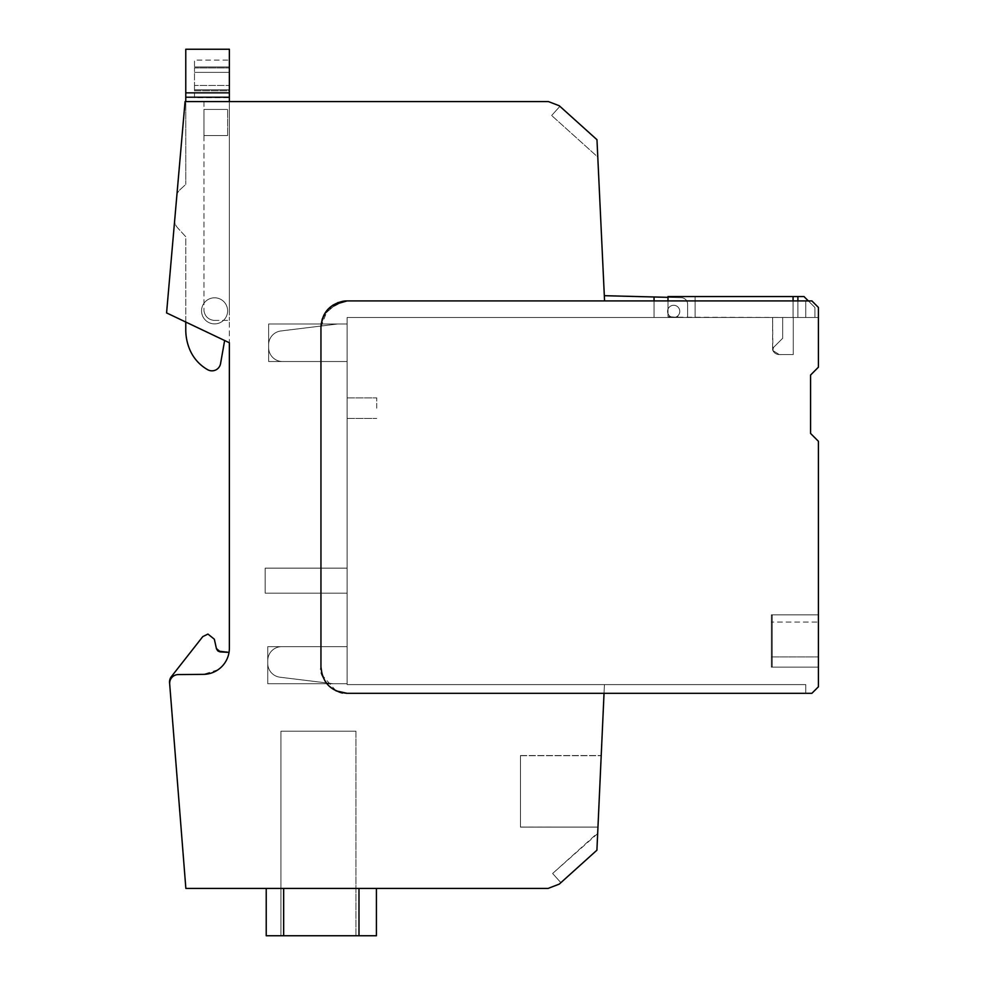 <?xml version="1.0" encoding="UTF-8"?>
<svg xmlns="http://www.w3.org/2000/svg" width="985" height="985" viewBox="0 0 985 985"><rect width="100%" height="100%" fill="white"/><g stroke="black" fill="none" stroke-linecap="round" stroke-linejoin="round"><path stroke-width="0.74" stroke-dasharray="4.92 3.69" d="M597.673 833.581L552.622 873.486L597.698 832.891L596.91 850.203L597.673 833.581M322.218 318.992L330.147 307.148L343.1 301.225A26.164 26.164 0 0 1 347.102 300.918L811.886 300.918L818.424 307.455L811.886 300.918L818.424 307.455L818.424 367.183L818.424 307.455L818.424 367.183L810.581 375.039L810.581 433.462L818.424 441.305L818.424 686.779L811.886 693.317L347.102 693.317C331.219 691.765 322.489 683.048 320.95 667.153C322.489 683.048 331.219 691.765 347.102 693.317L604.039 693.317L604.433 684.6L604.039 693.317L604.433 684.6L604.039 693.317L604.433 684.6L604.039 693.317L604.433 684.6L604.039 693.317L604.433 684.6L604.039 693.317L347.102 693.317C331.219 691.765 322.501 683.048 320.95 667.153C322.489 683.048 331.219 691.765 347.102 693.317C331.219 691.765 322.501 683.048 320.95 667.153C322.489 683.048 331.219 691.765 347.102 693.317L604.039 693.317L347.102 693.317C331.219 691.765 322.501 683.048 320.95 667.153C322.489 683.048 331.219 691.765 347.102 693.317C331.219 691.765 322.501 683.048 320.95 667.153C322.489 683.048 331.219 691.765 347.102 693.317L604.039 693.317L347.102 693.317L604.039 693.317L596.91 850.203L560.871 882.659L552.622 873.486L560.871 882.659L596.91 850.203L559.258 884.111L548.116 888.408L185.857 888.408L169.679 683.984A8.717 8.717 0 0 1 178.297 674.577C172.941 674.947 170.073 678.049 169.666 683.861L171.402 676.584L202.811 636.581L207.958 634.081L214.336 639.203L216.404 648.512L220.431 651.922L229.037 652.378C227.732 659.667 224.063 665.466 218.03 669.751L203.439 674.356L178.297 674.577A8.717 8.717 0 0 0 169.666 683.861L169.568 682.654A8.717 8.717 0 0 1 171.402 676.584A8.717 8.717 0 0 0 169.568 682.654L169.666 683.861L169.568 682.654A8.717 8.717 0 0 1 171.402 676.584A8.717 8.717 0 0 0 169.568 682.654A8.717 8.717 0 0 1 171.402 676.584A8.717 8.717 0 0 0 169.568 682.654L169.666 683.861L169.568 682.654A8.717 8.717 0 0 1 171.402 676.584A8.717 8.717 0 0 0 169.568 682.654L169.666 683.812A8.717 8.717 0 0 0 169.666 683.861A8.717 8.717 0 0 1 178.297 674.577A8.717 8.717 0 0 0 169.666 683.861A8.717 8.717 0 0 1 178.297 674.577A8.717 8.717 0 0 0 169.666 683.861A8.717 8.717 0 0 1 176.069 674.885A8.717 8.717 0 0 0 169.666 683.861A8.717 8.717 0 0 1 178.297 674.577A8.717 8.717 0 0 0 176.069 674.885A8.717 8.717 0 0 1 178.297 674.577A8.717 8.717 0 0 0 169.666 683.861A8.717 8.717 0 0 1 178.297 674.577A8.717 8.717 0 0 0 169.666 683.812M599.594 791.312C601.687 745.189 601.687 745.189 599.594 791.312C597.501 837.447 597.501 837.447 599.594 791.312C597.501 837.447 597.501 837.447 599.594 791.312C597.501 837.447 597.501 837.447 599.594 791.312C597.501 837.447 597.501 837.447 599.594 791.312C601.687 745.189 601.687 745.189 599.594 791.312M597.969 827.08L599.582 791.423C601.675 745.362 601.675 745.362 599.582 791.423C601.675 745.362 601.675 745.362 599.582 791.423L597.969 827.08L520.449 827.08L520.449 791.312L520.449 827.141L520.449 755.557L520.449 827.141L520.449 791.423L520.449 827.08L597.969 827.08L520.449 827.068M599.582 791.361C597.501 837.422 597.501 837.422 599.582 791.361C597.501 837.422 597.501 837.422 599.582 791.361C601.675 745.288 601.675 745.288 599.582 791.361C601.675 745.288 601.675 745.288 599.582 791.361M599.582 791.423C601.675 745.362 601.675 745.362 599.582 791.423C601.675 745.362 601.675 745.362 599.582 791.423M805.779 693.317L805.779 684.6L805.779 693.317L347.102 693.317C331.219 691.765 322.501 683.048 320.95 667.153L320.95 327.069C322.489 311.186 331.219 302.469 347.102 300.918L805.779 300.918L805.779 317.478L818.424 317.478L818.424 307.455L811.886 300.918L818.424 307.455L818.424 317.478L805.779 317.478L805.779 300.918L805.779 317.478L347.102 317.478L347.102 684.6L347.102 317.478L805.779 317.478L805.779 300.918L811.886 300.918L818.424 307.455L811.886 300.918L347.102 300.918C331.219 302.457 322.501 311.186 320.95 327.069C322.489 311.186 331.219 302.469 347.102 300.918L811.886 300.918L818.424 307.455L811.886 300.918L805.779 300.918L811.886 300.918L818.424 307.455L811.886 300.918L818.424 307.455L818.424 367.183L810.581 375.039L818.424 367.183L810.581 375.039L818.424 367.183L810.581 375.039L810.581 433.462L818.424 441.305L818.424 686.779L811.886 693.317L347.102 693.317L805.779 693.317L805.779 684.6L805.779 693.317L347.102 693.317C331.219 691.765 322.501 683.048 320.95 667.153C322.489 683.048 331.219 691.765 347.102 693.317L805.779 693.317L805.779 684.6L805.779 693.317L347.102 693.317C331.219 691.765 322.489 683.048 320.95 667.153L320.95 327.069C322.489 311.186 331.219 302.469 347.102 300.918L811.886 300.918L818.424 307.455L818.424 367.183L818.424 307.455L811.886 300.918L818.424 307.455L818.424 367.183L810.581 375.039L810.581 433.462L818.424 441.305L818.424 686.779L811.886 693.317L347.102 693.317L805.779 693.317L805.779 684.6L805.779 693.317L347.102 693.317C331.219 691.765 322.501 683.048 320.95 667.153C322.489 683.048 331.219 691.765 347.102 693.317L805.779 693.317L805.779 684.6L805.779 693.317L347.102 693.317C335.663 696.493 316.911 675.107 320.95 667.153L320.95 327.069C322.489 311.186 331.219 302.469 347.102 300.918L811.886 300.918L818.424 307.455L818.424 367.183L818.424 307.455L811.886 300.918L347.102 300.918L805.779 300.918L805.779 317.478L347.102 317.478L347.102 684.6L347.102 317.478L347.102 684.6L347.102 317.478L347.102 684.6L604.433 684.6L347.102 684.6L347.102 317.478L347.102 684.6L604.433 684.6L347.102 684.6L347.102 317.478L347.102 684.6L347.102 317.478L347.102 684.6L805.779 684.6L347.102 684.6L805.779 684.6L347.102 684.6L805.779 684.6L347.102 684.6L805.779 684.6L347.102 684.6L805.779 684.6L347.102 684.6L604.433 684.6L347.102 684.6L604.433 684.6L347.102 684.6L604.433 684.6L347.102 684.6L347.102 317.478L654.052 317.478L654.052 296.977L604.322 295.685L604.568 300.918L596.972 139.71L597.784 157.046L551.649 115.504L597.784 157.046L596.972 139.71L559.258 105.752L548.411 101.578L185.069 101.578L166.576 312.91L185.069 101.578L229.37 101.578L185.069 101.578M654.052 300.918L654.052 317.478L654.052 296.977L654.052 317.478L654.052 296.977L654.052 317.478L654.052 296.977L604.322 295.685L604.568 300.918L347.102 300.918L604.568 300.918L347.102 300.918L604.568 300.918L604.322 295.685L654.052 296.977L654.052 317.478L654.052 296.977L604.322 295.685L604.568 300.918L604.322 295.685L604.568 300.918L347.102 300.918C331.219 302.457 322.501 311.186 320.95 327.069L321.122 323.991L320.95 327.069C321.996 313.021 329.384 304.402 343.1 301.225M336.033 690.854L322.23 675.242M818.424 367.183L810.581 375.039L810.581 433.462L818.424 441.305L818.424 686.779L811.886 693.317L347.102 693.317C331.219 691.765 322.501 683.048 320.95 667.153C322.489 683.048 331.219 691.765 347.102 693.317C331.219 691.765 322.489 683.048 320.95 667.153L320.95 327.069C322.489 311.186 331.219 302.469 347.102 300.918L811.886 300.918L347.102 300.918L805.779 300.918L805.779 317.478L347.102 317.478L347.102 684.6L347.102 317.478L805.779 317.478L347.102 317.478L347.102 684.6L347.102 317.478L654.052 317.478L654.052 296.977L604.322 295.685L604.568 300.918L347.102 300.918C331.219 302.457 322.501 311.186 320.95 327.069C322.489 311.186 331.219 302.469 347.102 300.918L604.568 300.918L604.322 295.685L654.052 296.977L654.052 317.478L654.052 296.977L654.052 317.478L654.052 296.977L604.322 295.685L604.568 300.918L347.102 300.918C331.219 302.457 322.501 311.186 320.95 327.069C322.489 311.186 331.219 302.469 347.102 300.918L604.568 300.918L347.102 300.918C331.219 302.457 322.501 311.186 320.95 327.069C322.489 311.186 331.219 302.469 347.102 300.918L604.568 300.918L604.322 295.685L654.052 296.977L604.322 295.685M324.127 314.572L337.855 302.604L324.127 314.572M654.052 296.977L654.052 317.478L654.052 296.977L681.251 297.692L654.052 296.977L681.251 297.692L654.052 296.977L681.251 297.692L654.052 296.977L681.251 297.692L654.052 296.977L654.052 317.478L668.507 317.478A1.096 1.096 0 0 0 669.566 316.136A4.469 4.469 0 0 0 669.024 315.335A6.107 6.107 0 0 1 669.455 306.963A6.107 6.107 0 0 1 677.84 306.914A6.107 6.107 0 0 1 678.37 315.286A4.531 4.531 0 0 0 677.754 316.234A1.096 1.096 0 0 0 678.837 317.478L686.533 317.478L678.837 317.478A1.096 1.096 0 0 1 677.754 316.234A1.096 1.096 0 0 0 678.837 317.478L686.533 317.478L678.837 317.478A1.096 1.096 0 0 1 677.754 316.234A4.531 4.531 0 0 1 678.37 315.286A6.107 6.107 0 0 0 677.84 306.914A6.107 6.107 0 0 0 669.455 306.963A6.107 6.107 0 0 0 669.024 315.335A4.469 4.469 0 0 1 669.566 316.148A1.096 1.096 0 0 1 668.507 317.478A1.096 1.096 0 0 0 669.566 316.136A4.469 4.469 0 0 0 669.024 315.335A6.107 6.107 0 0 1 669.455 306.963A6.107 6.107 0 0 1 677.84 306.914A6.107 6.107 0 0 1 678.37 315.286A4.531 4.531 0 0 0 677.754 316.234A4.531 4.531 0 0 1 678.37 315.286A6.107 6.107 0 0 0 677.84 306.914A6.107 6.107 0 0 0 669.455 306.963A6.107 6.107 0 0 0 669.024 315.335A4.469 4.469 0 0 1 669.566 316.148A4.469 4.469 0 0 0 669.024 315.335A6.107 6.107 0 0 1 669.455 306.963A6.107 6.107 0 0 1 677.84 306.914A6.107 6.107 0 0 1 678.37 315.286A4.531 4.531 0 0 0 677.754 316.234A1.096 1.096 0 0 0 678.837 317.478L686.533 317.478L678.837 317.478A1.096 1.096 0 0 1 677.754 316.234A1.096 1.096 0 0 0 678.837 317.478L686.533 317.478A1.096 1.096 0 0 0 687.616 316.394A1.096 1.096 0 0 1 686.533 317.478A1.096 1.096 0 0 0 687.616 316.394A1.096 1.096 0 0 1 686.533 317.478A1.096 1.096 0 0 0 687.616 316.394A1.096 1.096 0 0 1 686.533 317.478A1.096 1.096 0 0 0 687.616 316.394A1.096 1.096 0 0 1 686.533 317.478A1.096 1.096 0 0 0 687.616 316.394A1.096 1.096 0 0 1 686.533 317.478L678.837 317.478A1.096 1.096 0 0 1 677.754 316.234A4.531 4.531 0 0 1 678.37 315.286A6.107 6.107 0 0 0 677.84 306.914A6.107 6.107 0 0 0 669.455 306.963A6.107 6.107 0 0 0 669.024 315.335A4.469 4.469 0 0 1 669.566 316.148A1.096 1.096 0 0 1 668.507 317.478A1.096 1.096 0 0 0 669.566 316.136A1.096 1.096 0 0 1 668.507 317.478A1.096 1.096 0 0 0 669.566 316.136A4.469 4.469 0 0 0 669.024 315.335A6.107 6.107 0 0 1 669.455 306.963A6.107 6.107 0 0 1 677.84 306.914A6.107 6.107 0 0 1 678.37 315.286A4.531 4.531 0 0 0 677.754 316.234A4.531 4.531 0 0 1 678.37 315.286A6.107 6.107 0 0 0 677.84 306.914A6.107 6.107 0 0 0 669.455 306.963A6.107 6.107 0 0 0 669.024 315.335A4.469 4.469 0 0 1 669.566 316.148A4.469 4.469 0 0 0 669.024 315.335A6.107 6.107 0 0 1 669.455 306.963A6.107 6.107 0 0 1 677.84 306.914A6.107 6.107 0 0 1 678.37 315.286A6.107 6.107 0 0 0 677.84 306.914A6.107 6.107 0 0 0 669.455 306.963A6.107 6.107 0 0 0 669.024 315.335A4.469 4.469 0 0 1 669.566 316.148A1.096 1.096 0 0 1 668.507 317.478A1.096 1.096 0 0 0 669.566 316.136A1.096 1.096 0 0 1 668.507 317.478L347.102 317.478L818.424 317.478L818.424 307.455L818.424 317.478L818.424 307.455L811.886 300.918L805.779 300.918L805.779 317.478L818.424 317.478L818.424 307.455L818.424 317.478L347.102 317.478L347.102 684.6L347.102 317.478L654.052 317.478L654.052 296.977L654.052 317.478L654.052 296.977L681.251 297.692L668.002 297.347L668.002 316.616L678.948 317.478L797.912 317.478L793.048 317.478L793.048 296.547L797.899 296.547L793.048 296.547L793.073 317.478L793.048 296.547L796.348 296.547L793.048 296.547L793.073 317.478L793.048 296.547L796.348 296.547L793.048 296.547L793.073 317.478L797.912 317.478L797.899 296.547L793.048 296.547L796.348 296.547L793.048 296.547L793.073 317.478L793.073 296.547L793.073 317.478L793.073 296.547L668.002 296.547L793.073 296.547L668.002 296.547L695.127 296.547L695.127 317.478L793.073 317.478L793.073 296.547L668.002 296.547L695.127 296.547L695.127 317.478L797.912 317.478L797.912 296.547L803.969 296.547L797.912 296.547L803.969 296.547L814.927 307.505L803.969 296.547L797.912 296.547L797.899 317.478L793.048 317.478L793.073 296.547L793.073 317.478L793.073 296.547L668.002 296.547L668.002 316.616L668.002 313.649L668.002 316.616L678.948 317.478L797.912 317.478L797.912 296.547L803.969 296.547L814.927 307.505L803.969 296.547L797.912 296.547L797.899 317.478L793.048 317.478L793.073 296.547L793.048 317.478L797.912 317.478L797.912 296.547L803.969 296.547L814.927 307.505L803.969 296.547L797.912 296.547L797.899 317.478L793.048 317.478L793.073 300.918M810.581 375.039L810.581 433.462L818.424 441.305L818.424 686.779L811.886 693.317L347.102 693.317C331.219 691.765 322.489 683.048 320.95 667.153C322.489 683.048 331.219 691.765 347.102 693.317C331.219 691.765 322.501 683.048 320.95 667.153L320.95 327.069C322.489 311.186 331.219 302.469 347.102 300.918C331.219 302.457 322.501 311.186 320.95 327.069C322.489 311.186 331.219 302.469 347.102 300.918C331.219 302.457 322.501 311.186 320.95 327.069C322.489 311.186 331.219 302.469 347.102 300.918L805.779 300.918L805.779 317.478L805.779 300.918L811.886 300.918L805.779 300.918L805.779 317.478L805.779 300.918L805.779 317.478L805.779 300.918L811.886 300.918L347.102 300.918C331.219 302.457 322.501 311.186 320.95 327.069C322.489 311.186 331.219 302.469 347.102 300.918L805.779 300.918L805.779 317.478L805.779 300.918L805.779 317.478L818.424 317.478L805.779 317.478L805.779 300.918L347.102 300.918C331.219 302.457 322.501 311.186 320.95 327.069L321.122 323.991M604.039 693.317L347.102 693.317C331.219 691.765 322.501 683.048 320.95 667.153L320.95 327.069L327.562 309.684L344.06 301.09M320.95 667.153L320.95 327.069L320.95 667.153C322.489 683.048 331.219 691.765 347.102 693.317C331.219 691.765 322.501 683.048 320.95 667.153C322.489 683.048 331.219 691.765 347.102 693.317C331.219 691.765 322.501 683.048 320.95 667.153C322.489 683.048 331.219 691.765 347.102 693.317C331.219 691.765 322.501 683.048 320.95 667.153C316.911 675.107 335.663 696.493 347.102 693.317M166.576 312.91L229.37 342.768L166.576 312.91L229.37 342.768L229.37 320.396L229.37 648.192A26.164 26.164 0 0 1 203.439 674.356L178.297 674.577L203.439 674.356A26.164 26.164 0 0 0 229.037 652.378A26.164 26.164 0 0 1 203.439 674.356A26.164 26.164 0 0 0 218.03 669.751A26.164 26.164 0 0 1 203.439 674.356A26.164 26.164 0 0 0 229.037 652.378A26.164 26.164 0 0 1 203.439 674.356A26.164 26.164 0 0 0 228.372 655.357A26.164 26.164 0 0 1 203.439 674.356A26.164 26.164 0 0 0 229.037 652.378A26.164 26.164 0 0 1 203.439 674.356A26.164 26.164 0 0 0 229.037 652.378A26.164 26.164 0 0 1 228.372 655.357A26.164 26.164 0 0 0 229.037 652.378A26.164 26.164 0 0 1 218.03 669.751A26.164 26.164 0 0 0 229.037 652.378L220.049 651.885L216.404 648.512L214.336 639.203L216.404 648.512L214.336 639.203L207.958 634.081L214.336 639.203L207.958 634.081L214.336 639.203L216.404 648.512L214.336 639.203L207.958 634.081L214.336 639.203L216.503 648.881L220.431 651.922L217.599 650.666L216.404 648.512L220.431 651.922L216.404 648.512L220.431 651.922L229.037 652.378L220.431 651.922M520.449 791.423L520.449 755.704L520.449 791.423M229.37 101.578L229.37 320.396L229.37 101.578L185.771 101.566L185.771 184.417L185.771 101.578L229.37 101.566L229.37 313.649L229.37 101.566L185.771 101.566L185.771 49.25L229.37 49.25L229.37 101.566M266.221 888.408L266.221 935.75L266.221 888.408L266.221 935.75L266.221 888.408L266.221 935.75L283.655 935.75L266.221 935.75L266.221 888.408L266.221 935.75L283.655 935.75L266.221 935.75L283.655 935.75L266.221 935.75L283.655 935.75L266.221 935.75L283.655 935.75L283.655 888.408L376.418 888.408L358.983 888.408L376.418 888.408L358.983 888.408L376.418 888.408L358.983 888.408L376.418 888.408L358.983 888.408L376.418 888.408L358.983 888.408L358.983 935.75L376.418 935.75L358.983 935.75L376.418 935.75L358.983 935.75L376.418 935.75L358.983 935.75L376.418 935.75L358.983 935.75L376.418 935.75L376.418 888.408L376.418 935.75M283.655 888.408L283.655 935.75L283.655 888.408L283.655 935.75L283.655 888.408L283.655 935.75L283.655 888.408L283.655 935.75L283.655 888.408L358.983 888.408L358.983 935.75L358.983 888.408L358.983 935.75L358.983 888.408L358.983 935.75L358.983 888.408L358.983 935.75L358.983 888.408L283.655 888.408L358.983 888.408M559.899 106.343L596.972 139.71L559.899 106.343L551.649 115.504L559.899 106.343M213.868 320.396L229.37 320.396L213.868 320.396C208.254 319.559 204.954 316.345 203.957 310.755C204.954 316.345 208.254 319.559 213.868 320.396C208.254 319.559 204.954 316.345 203.957 310.755C204.954 316.345 208.254 319.559 213.868 320.396M203.957 101.578L203.957 310.755L203.957 101.578M202.811 636.581L207.958 634.081L202.811 636.581L171.402 676.584L202.811 636.581L207.958 634.081L202.811 636.581L171.402 676.584L202.811 636.581L207.958 634.081L202.811 636.581L171.402 676.584A8.717 8.717 0 0 0 169.568 682.654L171.402 676.584L202.811 636.581L207.958 634.081L202.811 636.581M207.293 634.118L207.958 634.081M283.655 935.75L358.983 935.75M282.572 361.52L347.102 361.52L347.102 323.991L347.102 361.52L282.572 361.52L347.102 361.52L347.102 323.991L347.102 361.52L347.102 323.991L347.102 361.52L268.622 361.52L268.622 347.57A13.95 13.95 0 0 0 282.572 361.52L347.102 361.52L347.102 323.991L347.102 361.52L347.102 323.991L347.102 361.52L347.102 323.991L347.102 361.52L347.102 323.991L347.102 361.52L347.102 323.991L347.102 361.52L347.102 323.991L347.102 361.52L347.102 323.991L347.102 361.52L268.622 361.52L268.622 347.57A13.95 13.95 0 0 0 282.572 361.52L347.102 361.52L268.622 361.52L268.622 347.57A13.95 13.95 0 0 0 282.572 361.52L268.622 361.52L268.622 347.57A13.95 13.95 0 0 0 282.572 361.52L347.102 361.52L282.572 361.52A13.95 13.95 0 0 1 268.622 347.57A13.95 13.95 0 0 0 282.572 361.52A13.95 13.95 0 0 1 268.622 347.57A13.95 13.95 0 0 0 282.572 361.52A13.95 13.95 0 0 1 268.622 347.57A13.95 13.95 0 0 0 282.572 361.52M337.67 323.991L268.622 323.991L347.102 323.991L268.622 323.991L268.622 361.52L268.622 323.991L347.102 323.991L268.622 323.991L268.622 361.52L268.622 323.991L347.102 323.991L268.622 323.991L337.67 323.991L280.873 330.972A13.95 13.95 0 0 0 268.622 344.824L268.622 323.991L268.622 361.52L268.622 323.991L347.102 323.991L268.622 323.991L268.622 344.824A13.95 13.95 0 0 1 280.873 330.972A13.95 13.95 0 0 0 268.622 344.824L268.622 347.57L268.622 344.824A13.95 13.95 0 0 1 280.873 330.972A13.95 13.95 0 0 0 268.622 344.824L268.622 347.57L268.622 344.824A13.95 13.95 0 0 1 280.873 330.972A13.95 13.95 0 0 0 268.622 344.824L268.622 347.57L268.622 344.824A13.95 13.95 0 0 1 280.873 330.972A13.95 13.95 0 0 0 268.622 344.824L268.622 347.57L268.622 344.824A13.95 13.95 0 0 1 280.873 330.972L337.67 323.991L347.102 323.991L337.67 323.991L280.873 330.972L337.67 323.991L347.102 323.991L337.67 323.991L280.873 330.972L337.67 323.991L347.102 323.991L337.67 323.991L280.873 330.972L337.67 323.991L347.102 323.991L337.67 323.991L280.873 330.972L337.67 323.991L347.102 323.991L337.67 323.991M265.137 568.136L347.102 568.136L347.102 593.179L347.102 568.136L347.102 593.179L347.102 568.136L347.102 593.179L347.102 568.136L347.102 593.179L347.102 568.136L347.102 593.179L347.102 568.136L347.102 593.179L347.102 568.136L347.102 593.179L347.102 568.136L347.102 593.179L347.102 568.136L347.102 593.179L347.102 568.136L347.102 593.179L347.102 568.136L347.102 593.179L347.102 568.136L347.102 593.179L347.102 568.136L347.102 593.179L347.102 568.136L347.102 593.179L347.102 568.136L347.102 593.179L347.102 568.136L347.102 593.179L347.102 568.136L347.102 593.179L347.102 568.136L347.102 593.179L347.102 568.136L347.102 593.179L347.102 568.136L347.102 593.179L347.102 568.136L265.137 568.136L265.137 593.179L347.102 593.179L265.137 593.179L265.137 568.136L265.137 593.179L265.137 568.136L347.102 568.136L265.137 568.136L347.102 568.136L265.137 568.136L265.137 593.179L347.102 593.179L265.137 593.179L265.137 568.136L265.137 593.179L265.137 568.136L347.102 568.136L265.137 568.136L347.102 568.136L265.137 568.136L265.137 593.179L347.102 593.179L265.137 593.179L265.137 568.136L265.137 593.179L265.137 568.136L347.102 568.136L265.137 568.136L347.102 568.136L265.137 568.136L265.137 593.179L347.102 593.179L265.137 593.179L265.137 568.136L265.137 593.179L265.137 568.136L347.102 568.136L265.137 568.136L347.102 568.136L265.137 568.136L265.137 593.179L265.137 568.136L347.102 568.136L265.137 568.136L265.137 593.179L347.102 593.179L265.137 593.179L265.137 568.136L347.102 568.136L265.137 568.136L265.137 593.179L347.102 593.179L265.137 593.179L265.137 568.136L347.102 568.136L265.137 568.136L265.137 593.179L265.137 568.136L347.102 568.136L265.137 568.136L265.137 593.179L347.102 593.179L265.137 593.179L265.137 568.136L347.102 568.136L265.137 568.136L265.137 593.179L265.137 568.136L347.102 568.136L265.137 568.136L265.137 593.179L347.102 593.179L265.137 593.179L265.137 568.136L347.102 568.136L265.137 568.136L265.137 593.179L265.137 568.136L347.102 568.136L265.137 568.136L265.137 593.179L347.102 593.179L265.137 593.179L265.137 568.136L347.102 568.136L265.137 568.136L265.137 593.179L265.137 568.136L347.102 568.136L265.137 568.136L265.137 593.179L347.102 593.179L265.137 593.179L265.137 568.136L347.102 568.136L265.137 568.136L265.137 593.179L265.137 568.136M376.738 408.172L376.738 397.878L376.738 408.172M347.102 408.172L347.102 397.878L347.102 408.172M267.748 683.725L347.102 683.725L347.102 646.665L347.102 683.725L267.748 683.725L267.748 646.665L347.102 646.665L347.102 683.725L347.102 646.665L347.102 683.725L267.748 683.725L267.748 646.665L347.102 646.665L347.102 683.725L347.102 646.665L347.102 683.725L267.748 683.725L267.748 646.665L347.102 646.665L347.102 683.725L347.102 646.665L347.102 683.725L267.748 683.725L347.102 683.725L267.748 683.725L267.748 646.665L347.102 646.665L347.102 683.725L347.102 646.665L347.102 683.725L347.102 646.665L347.102 683.725L347.102 646.665L281.71 646.665A13.95 13.95 0 0 0 267.748 660.615L267.748 646.665L347.102 646.665L267.748 646.665L267.748 683.725L347.102 683.725L347.102 646.665L281.71 646.665A13.95 13.95 0 0 0 267.748 660.615L267.748 683.725L267.748 660.615A13.95 13.95 0 0 1 281.71 646.665L347.102 646.665L281.71 646.665A13.95 13.95 0 0 0 267.748 660.615A13.95 13.95 0 0 1 281.71 646.665L347.102 646.665L347.102 683.725L347.102 646.665L281.71 646.665A13.95 13.95 0 0 0 267.748 660.615A13.95 13.95 0 0 1 281.71 646.665L347.102 646.665L281.71 646.665A13.95 13.95 0 0 0 267.748 660.615A13.95 13.95 0 0 1 281.71 646.665A13.95 13.95 0 0 0 267.748 660.615L267.748 663.361A13.95 13.95 0 0 0 279.999 677.212A13.95 13.95 0 0 1 267.748 663.361L267.748 660.615L267.748 663.361A13.95 13.95 0 0 0 279.999 677.212A13.95 13.95 0 0 1 267.748 663.361L267.748 660.615L267.748 663.361A13.95 13.95 0 0 0 279.999 677.212A13.95 13.95 0 0 1 267.748 663.361L267.748 660.615L267.748 663.361A13.95 13.95 0 0 0 279.999 677.212A13.95 13.95 0 0 1 267.748 663.361L267.748 660.615L267.748 663.361A13.95 13.95 0 0 0 279.999 677.212A13.95 13.95 0 0 1 267.748 663.361L267.748 683.725L347.102 683.725L267.748 683.725L267.748 646.665L267.748 683.725M687.616 304.23A6.538 6.538 0 0 0 681.251 297.692A6.538 6.538 0 0 1 687.616 304.23A6.538 6.538 0 0 0 681.251 297.692A6.538 6.538 0 0 1 687.616 304.23L687.616 316.394L687.616 304.23A6.538 6.538 0 0 0 681.251 297.692A6.538 6.538 0 0 1 687.616 304.23L687.616 316.394L687.616 304.23A6.538 6.538 0 0 0 681.251 297.692A6.538 6.538 0 0 1 687.616 304.23L687.616 316.394L687.616 304.23A6.538 6.538 0 0 0 681.251 297.692A6.538 6.538 0 0 1 687.616 304.23M678.837 317.478A1.096 1.096 0 0 1 677.754 316.234A4.531 4.531 0 0 1 678.37 315.286A4.531 4.531 0 0 0 677.754 316.234A1.096 1.096 0 0 0 678.837 317.478L686.533 317.478L678.837 317.478M355.942 935.75L280.947 935.75L355.942 935.75L280.947 935.75L355.942 935.75L280.947 935.75L355.942 935.75L280.947 935.75L355.942 935.75L280.947 935.75L355.942 935.75L355.942 731.178L280.947 731.178L280.947 935.75L280.947 731.178L355.942 731.178L280.947 731.178L280.947 935.75L280.947 731.178L355.942 731.178L280.947 731.178L280.947 935.75L280.947 731.178L355.942 731.178L280.947 731.178L280.947 935.75L280.947 731.178L355.942 731.178L280.947 731.178L280.947 935.75L280.947 731.178L355.942 731.178L355.942 935.75M229.37 60.11L229.37 67.953L229.37 60.11L194.488 60.11L194.488 67.953L194.488 60.11M229.37 67.953L229.37 90.805L229.37 67.953L194.488 67.953L194.488 85.436L194.488 67.953L229.37 67.953L194.488 67.953M194.488 97.687L194.488 90.805L229.37 90.805L229.37 97.687L229.37 90.805L194.488 90.805L194.488 89.844L229.37 89.844L194.488 89.844L194.488 97.687L229.37 97.687M180.243 189.489L185.771 184.417L180.243 189.489A13.076 13.076 0 0 0 176.968 194.193L174.542 221.822A13.076 13.076 0 0 0 177.682 227.904A13.076 13.076 0 0 1 174.542 221.822L176.968 194.193A13.076 13.076 0 0 1 180.243 189.489M224.642 340.514L220.554 363.637A8.717 8.717 0 0 1 207.675 369.707A41.789 41.789 0 0 1 189.711 349.453A51.011 51.011 0 0 1 185.771 329.803L185.771 236.732L177.682 227.904L185.771 236.732L185.771 322.033M201.543 310.854A13.051 13.051 0 0 0 214.582 323.893A13.051 13.051 0 0 0 227.633 310.854A13.051 13.051 0 0 0 214.582 297.802A13.051 13.051 0 0 0 201.543 310.854A13.051 13.051 0 0 1 214.582 297.802A13.051 13.051 0 0 1 227.633 310.854A13.051 13.051 0 0 1 214.582 323.893A13.051 13.051 0 0 1 201.543 310.854A13.051 13.051 0 0 0 214.582 323.893A13.051 13.051 0 0 0 227.633 310.854A13.051 13.051 0 0 0 214.582 297.802A13.051 13.051 0 0 0 201.543 310.854A13.051 13.051 0 0 0 214.582 323.893A13.051 13.051 0 0 0 227.633 310.854A13.051 13.051 0 0 0 214.582 297.802A13.051 13.051 0 0 0 201.543 310.854M203.957 135.573L203.957 109.421L203.957 135.573L227.633 135.573L227.633 109.421L203.957 109.421L227.633 109.421L203.957 109.421L203.957 135.573L227.633 135.573L227.633 109.421L227.633 135.573L227.633 109.421L203.957 109.421L203.957 135.573L227.633 135.573L203.957 135.573M194.488 85.436L194.488 89.844L229.37 89.844L194.488 89.844L194.488 85.436L229.37 85.436L194.488 85.436M782.669 338.298L773.397 347.582A2.61 2.61 -90 0 0 772.88 350.549L773.397 347.582A2.61 2.61 -90 0 0 772.88 350.549A6.981 6.981 -90 0 0 779.184 354.538L793.27 354.538L779.184 354.538L793.27 354.538L793.27 317.478L772.622 317.478L793.27 317.478L772.622 317.478L793.27 317.478L772.622 317.478L793.27 317.478L772.622 317.478L793.27 317.478L772.622 317.478L793.27 317.478L793.27 354.538L779.184 354.538L793.27 354.538L793.27 317.478L793.27 354.538L779.184 354.538L793.27 354.538L793.27 317.478L793.27 354.538L779.184 354.538L793.27 354.538L793.27 317.478L793.27 354.538L779.184 354.538L772.88 350.549L779.184 354.538L772.88 350.549L773.397 347.582A2.61 2.61 -90 0 0 772.88 350.549A6.981 6.981 -90 0 0 779.184 354.538L772.88 350.549L779.184 354.538L772.88 350.549L773.397 347.582A2.61 2.61 -90 0 0 772.88 350.549A6.981 6.981 -90 0 0 779.184 354.538L772.88 350.549L779.184 354.538A6.981 6.981 -90 0 1 772.88 350.549L773.397 347.582A2.61 2.61 -90 0 0 772.88 350.549L779.184 354.538A6.981 6.981 -90 0 1 772.88 350.549L773.397 347.582L782.669 338.298L782.669 317.478L782.669 338.298L773.397 347.582L782.669 338.298L782.669 317.478L782.669 338.298L773.397 347.582L782.669 338.298L782.669 317.478L782.669 338.298L773.397 347.582L782.669 338.298L782.669 317.478L782.669 338.298L773.397 347.582L782.669 338.298L782.669 317.478L782.669 338.298M808.34 300.918L814.927 307.505L814.927 317.478L797.899 317.478L814.927 317.478L814.927 307.505L814.927 317.478L797.899 317.478L814.927 317.478L814.927 307.505L814.927 317.478L797.899 317.478L814.927 317.478L814.927 307.505L814.927 317.478L797.899 317.478L814.927 317.478L814.927 307.505L814.927 317.478L797.912 317.478L797.912 296.547L803.969 296.547L814.927 307.505L803.969 296.547L814.927 307.505L814.927 317.478L793.048 317.478L793.048 296.547M668.002 300.918L668.002 316.616L668.002 296.547L695.127 296.547L668.002 296.547L668.002 316.616L668.002 296.547L700.286 296.547L668.002 296.547L668.002 309.105A6.107 6.107 0 0 1 679.773 311.383A6.107 6.107 0 0 0 668.002 309.105L668.002 296.547L668.002 309.105A6.107 6.107 0 0 1 679.773 311.383A6.107 6.107 0 0 0 668.002 309.105A6.107 6.107 0 0 1 679.773 311.383A6.107 6.107 0 0 0 668.002 309.105L668.002 296.547L668.002 316.616L670.957 316.85A6.107 6.107 0 0 1 668.002 313.649A6.107 6.107 0 0 0 670.957 316.85A6.107 6.107 0 0 1 668.002 313.649L668.002 316.616L670.957 316.85A6.107 6.107 0 0 1 668.002 313.649L668.002 316.616L678.948 317.478L793.073 317.478L678.948 317.478L695.127 317.478L695.127 296.547L695.127 317.478L695.127 296.547L695.127 317.478L695.127 296.547L695.127 317.478L678.948 317.478L793.073 317.478L675.488 317.207A6.107 6.107 0 0 0 679.773 311.383A6.107 6.107 0 0 1 675.488 317.207L678.948 317.478L675.488 317.207A6.107 6.107 0 0 0 674.824 305.375A6.107 6.107 0 0 0 668.002 309.105L668.002 296.547L700.286 296.547L668.002 296.547L695.127 296.547L695.127 317.478L695.127 296.547L668.002 296.547L668.002 316.616L678.948 317.478L670.957 316.85A6.107 6.107 0 0 1 668.002 313.649L668.002 316.616L670.957 316.85A6.107 6.107 0 0 1 668.002 313.649L668.002 316.616L675.488 317.207A6.107 6.107 0 0 0 679.773 311.383A6.107 6.107 0 0 1 675.488 317.207L670.957 316.85A6.107 6.107 0 0 1 668.002 313.649L668.002 316.616L670.957 316.85A6.107 6.107 0 0 1 668.002 313.649L668.002 316.616L675.488 317.207A6.107 6.107 0 0 0 674.824 305.375A6.107 6.107 0 0 0 668.002 309.105A6.107 6.107 0 0 1 679.773 311.383A6.107 6.107 0 0 1 675.488 317.207L670.957 316.85A6.107 6.107 0 0 1 668.002 313.649L668.002 316.616L670.957 316.85A6.107 6.107 0 0 1 668.002 313.649L668.002 316.616L675.488 317.207A6.107 6.107 0 0 0 674.824 305.375A6.107 6.107 0 0 0 668.002 309.105L668.002 296.547L695.127 296.547L668.002 296.547L668.002 316.616L670.957 316.85L668.002 316.616L668.002 297.347M679.773 311.383A6.107 6.107 0 0 1 675.488 317.207A6.107 6.107 0 0 0 679.773 311.383M772.622 349.404L772.88 350.549L779.184 354.538L793.27 354.538L793.27 317.478L793.27 354.538L779.184 354.538L772.88 350.549L772.622 349.367L772.622 317.478L772.88 350.549L772.622 349.404L772.88 350.549L779.184 354.538L793.27 354.538L793.27 317.478L793.27 354.538L779.184 354.538L793.27 354.538L793.27 317.478L793.27 354.538L779.184 354.538L772.88 350.549L772.622 349.367L772.88 350.549L772.622 349.404L772.88 350.549L779.184 354.538L793.27 354.538L793.27 317.478L793.27 354.538L779.184 354.538L793.27 354.538L793.27 317.478L793.27 354.538L779.184 354.538L772.88 350.549L772.622 349.367M797.912 296.547L797.899 300.918M818.424 622.04L818.424 667.153L818.424 614.837L771.341 614.837L771.341 622.04L771.341 614.837L818.424 614.837L818.424 667.153L771.341 667.153L771.341 622.04L771.341 667.153L772.215 667.153L772.215 614.837L772.215 667.153L772.215 614.837L772.215 667.153L771.341 667.153L772.215 667.153L771.341 667.153L771.341 614.837L771.341 622.04L771.341 614.837L772.215 614.837L772.215 656.921L772.215 614.837L771.341 614.837L771.341 656.921L771.341 614.837L818.424 614.837L771.341 614.837L771.341 667.153L772.215 667.153L771.341 667.153L771.341 614.837L772.215 614.837L771.341 614.837L771.341 656.921L771.341 614.837L818.424 614.837L818.424 622.04L818.424 614.837L771.341 614.837L771.341 667.153L772.215 667.153L771.341 667.153L771.341 614.837L772.215 614.837L771.341 614.837L771.341 656.921L771.341 614.837L818.424 614.837L818.424 656.921L818.424 614.837L771.341 614.837L771.341 667.153L818.424 667.153L771.341 667.153L818.424 667.153L818.424 656.921L818.424 667.153L771.341 667.153L818.424 667.153L771.341 667.153L818.424 667.153L818.424 622.04L771.341 622.04L818.424 622.04M333.053 683.725L279.999 677.212L333.053 683.725L347.102 683.725L333.053 683.725L279.999 677.212L333.053 683.725L347.102 683.725L333.053 683.725L279.999 677.212L333.053 683.725L347.102 683.725L333.053 683.725L279.999 677.212L333.053 683.725L347.102 683.725L333.053 683.725L279.999 677.212L333.053 683.725L347.102 683.725L333.053 683.725M818.424 686.779L818.424 441.305L810.581 433.462L818.424 441.305L810.581 433.462L818.424 441.305L818.424 686.779L811.886 693.317L818.424 686.779L818.424 441.305L818.424 686.779L811.886 693.317M347.102 300.918L811.886 300.918L818.424 307.455L818.424 317.478L805.779 317.478L805.779 300.918L347.102 300.918L811.886 300.918L347.102 300.918C331.219 302.457 322.501 311.186 320.95 327.069M347.102 317.478L818.424 317.478L805.779 317.478L805.779 300.918L805.779 317.478L347.102 317.478M818.424 667.153L771.341 667.153L818.424 667.153L771.341 667.153L818.424 667.153L818.424 656.921L818.424 667.153L771.341 667.153L818.424 667.153M323.893 315.003L333.225 304.894M818.424 307.455L818.424 317.478L818.424 307.455M793.27 322.711L793.27 354.538L793.27 322.711M771.341 614.837L818.424 614.837L771.341 614.837M185.771 92.849L229.37 92.849M229.37 97.207L185.771 97.207M194.488 66.992L229.37 66.992L194.488 66.992M194.488 72.361L229.37 72.361L194.488 72.361M194.488 89.844L229.37 89.844M771.341 656.921L818.424 656.921L771.341 656.921M520.449 755.557L601.219 755.557L520.449 755.557M520.449 827.141L597.969 827.141L520.449 827.141M520.449 755.704L601.207 755.704L520.449 755.704M520.449 755.643L601.207 755.643M347.102 397.878L376.738 397.878L347.102 397.878M347.102 418.453L376.738 418.453L347.102 418.453M771.341 667.153L772.215 667.153L771.341 667.153"/><path stroke-width="1.48" d="M166.576 312.91L185.069 101.578L166.576 312.91L229.37 342.768L229.37 648.192A26.164 26.164 0 0 1 203.439 674.356L178.297 674.577A8.717 8.717 0 0 0 169.679 683.984L185.857 888.408L548.116 888.408L559.258 884.111L596.91 850.203L604.039 693.317L347.102 693.317C331.219 691.765 322.501 683.048 320.95 667.153L320.95 327.069C321.996 313.021 329.384 304.402 343.1 301.225L347.102 300.918A26.164 26.164 0 0 0 343.1 301.225M599.594 791.312C601.687 745.189 601.687 745.189 599.594 791.312C601.687 745.189 601.687 745.189 599.594 791.312M185.069 101.578L548.411 101.578L559.258 105.752L596.972 139.71L604.568 300.918L347.102 300.918L337.855 302.604L347.102 300.918L337.855 302.604L347.102 300.918L811.886 300.918L818.424 307.455L818.424 367.183L810.581 375.039L810.581 433.462L818.424 441.305L818.424 686.779L811.886 693.317L604.039 693.317M668.002 297.347L668.002 296.547L668.002 297.347L654.052 296.977L654.052 300.918M654.052 296.977L604.322 295.685M322.23 675.242L320.95 667.153L320.95 327.069L322.218 318.992M805.779 693.317L347.102 693.317L336.033 690.854M321.122 323.991L323.893 315.003M220.431 651.922L216.404 648.512L217.599 650.666L216.503 648.881L218.091 651.085L220.049 651.885L218.091 651.085L229.037 652.378L220.431 651.922L216.404 648.512L214.336 639.203L207.958 634.081L214.336 639.203L216.404 648.512L214.336 639.203L207.958 634.081L214.336 639.203L216.404 648.512L214.336 639.203L207.958 634.081L202.811 636.581L171.402 676.584A8.717 8.717 0 0 0 169.568 682.654L169.543 682.162M169.666 683.861L169.568 682.654M266.221 888.408L266.221 935.75L266.221 888.408M376.418 935.75L376.418 888.408L376.418 935.75L266.221 935.75M185.771 92.849L185.771 101.566L229.37 101.578L229.37 49.25L185.771 49.25L185.771 92.849L229.37 92.849M185.771 322.033L185.771 329.803A51.011 51.011 0 0 0 189.711 349.453A41.789 41.789 0 0 0 207.675 369.707A8.717 8.717 0 0 0 220.554 363.637L224.642 340.514M668.002 300.918L668.002 296.547L803.969 296.547L808.34 300.918M797.899 300.918L797.899 296.547M793.073 300.918L793.073 296.547M810.581 375.039L810.581 433.462L810.581 375.039L810.581 433.462L810.581 375.039L818.424 367.183M320.95 327.069C322.489 311.186 331.219 302.469 347.102 300.918L333.225 304.894M347.102 693.317C331.219 691.765 322.501 683.048 320.95 667.153M811.886 693.317L818.424 686.779M344.06 301.09L347.102 300.918M358.983 888.408L358.983 935.75M283.655 935.75L283.655 888.408M185.771 97.207L229.37 97.207"/></g></svg>
